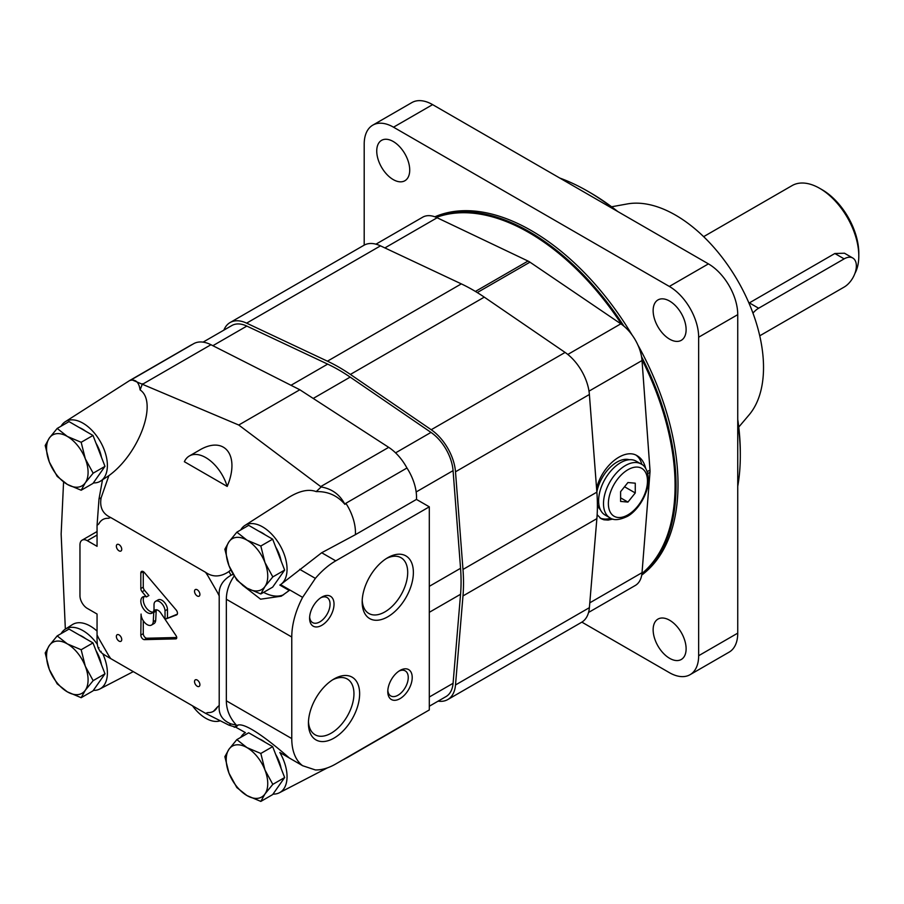<?xml version="1.0" encoding="UTF-8"?>
<svg xmlns="http://www.w3.org/2000/svg" width="904" height="904" viewBox="0 0 904 904"><rect width="100%" height="100%" fill="white"/><g stroke="black" fill="none" stroke-linecap="round" stroke-linejoin="round"><path stroke-width="1.36" d="M581.86 622.133L669.344 672.632A41.46 23.933 -120 0 0 690.068 674.689L729.155 652.123A41.46 23.933 -120 0 0 737.743 633.139L737.743 314.648A41.46 23.933 -120 0 0 708.431 263.878L432.609 104.627A41.46 23.933 -120 0 0 411.874 102.581L372.787 125.147A41.46 23.933 -120 0 0 364.199 144.12L364.199 245.131M690.068 674.689A41.46 23.933 -120 0 0 698.656 655.716L698.656 337.215A41.46 23.933 -120 0 0 669.344 286.444L393.522 127.193A41.46 23.933 -120 0 0 372.787 125.147M641.953 573.52A206.609 119.283 -120 0 0 641.953 359.577M621.624 324.366A206.609 119.283 -120 0 0 436.349 217.401M641.806 574.65A207.298 119.69 -120 0 0 641.546 356.662M623.952 326.174A207.298 119.69 -120 0 0 435.299 216.971M641.727 575.08A207.298 119.69 -120 0 0 637.941 345.125M632.133 335.068A207.298 119.69 -120 0 0 434.88 216.813M737.743 486.329A215.943 124.673 -120 0 0 740.308 455.627A215.943 124.673 -120 0 0 737.743 421.965M615.488 210.214A215.943 124.673 -120 0 0 587.623 191.162A215.943 124.673 -120 0 0 559.745 178.031M740.308 455.627L740.308 452.814A212.485 122.673 -120 0 0 737.743 419.411M617.703 211.491A212.485 122.673 -120 0 0 590.063 192.575L587.623 191.162M738.76 427.072L749.077 414.902A124.379 71.811 -120 0 0 737.766 280.794A124.379 71.811 -120 0 0 627.286 203.942L611.579 206.79M393.229 179.591A23.323 13.47 -120 0 0 404.89 180.743A23.323 13.47 -120 0 0 404.89 153.816A23.323 13.47 -120 0 0 381.567 140.346A23.323 13.47 -120 0 0 377.996 159.036A23.323 13.47 -120 0 0 393.229 179.591M669.627 339.169A23.323 13.47 -120 0 0 681.288 340.322A23.323 13.47 -120 0 0 681.288 313.394A23.323 13.47 -120 0 0 657.965 299.925A23.323 13.47 -120 0 0 654.394 318.615A23.323 13.47 -120 0 0 669.627 339.169M669.627 658.327A23.323 13.47 -120 0 0 681.288 659.479A23.323 13.47 -120 0 0 681.288 632.551A23.323 13.47 -120 0 0 657.965 619.093A23.323 13.47 -120 0 0 654.394 637.783A23.323 13.47 -120 0 0 669.627 658.327M610.776 518.263A36.273 20.95 -60 0 1 600.007 517.981M636.111 455.209A36.273 20.95 -60 0 1 641.84 464.475M612.889 519.065L608.155 520.071L603.928 519.8L601.024 518.659L597.137 514.692M596.583 488.442C601.951 465.594 624.517 447.525 637.309 455.831C641.501 458.328 644.303 462.577 645.716 468.566M588.572 612.437L635.297 585.464A32.962 19.029 -120 0 0 642.032 572.673L649.987 472.295A15.549 8.972 -120 0 0 649.987 470.08L642.032 360.526A32.962 19.029 -120 0 0 620.845 323.824L529.947 262.16A15.549 8.972 -120 0 0 528.026 261.053L437.129 217.751A32.962 19.029 -120 0 0 422.676 217.197L375.951 244.17M600.414 509.788A29.199 16.86 -60 0 1 597.386 504.907M596.855 492.036A29.199 16.86 -60 0 1 629.308 459.729M627.93 482.533L620.607 491.652L620.607 501.426L627.93 502.082L635.263 492.962L635.263 483.188L627.93 482.533M609.94 517.822L605.058 514.997A31.098 17.956 -60 0 1 605.058 479.097A31.098 17.956 -60 0 1 636.145 461.142L641.038 463.967A31.098 17.956 -60 0 0 609.94 481.922A31.098 17.956 -60 0 0 609.94 517.822C613.59 520.614 619.353 520.15 627.218 516.455C632.687 513.788 642.981 504.059 647.411 488.024C650.823 471.402 643.716 464.769 641.038 463.967M624.528 486.759L635.263 492.962M620.607 497.844L627.93 502.082M438.101 701.142A38.002 21.945 -120 0 0 447.751 699.572L581.634 622.268A38.002 21.945 -120 0 0 589.385 607.669L596.866 518.647A176.201 101.734 -120 0 0 596.866 492.149L589.385 394.494A38.002 21.945 -120 0 0 565.102 352.436L484.273 297.133A176.201 101.734 -120 0 0 461.322 283.879L380.494 245.854A38.002 21.945 -120 0 0 363.962 245.266L230.079 322.558A38.002 21.945 -120 0 0 223.898 330.118M447.751 699.572A38.002 21.945 -120 0 0 455.503 684.961L462.984 595.939A176.201 101.734 -120 0 0 462.984 569.441L455.503 471.786A38.002 21.945 -120 0 0 431.219 429.728L350.39 374.425A176.201 101.734 -120 0 0 327.44 361.182L246.611 323.146A38.002 21.945 -120 0 0 230.079 322.558M429.31 706.227L446.022 696.577A34.555 19.944 -120 0 0 453.073 683.3L460.554 594.278A172.754 99.734 -120 0 0 460.554 568.3L453.073 470.645A34.555 19.944 -120 0 0 430.993 432.406L350.164 377.104A172.754 99.734 -120 0 0 327.666 364.12L246.837 326.084A34.555 19.944 -120 0 0 231.808 325.553L203.084 342.13M263.629 592.346A44.917 25.933 -120 0 0 283.63 594.742M242.43 585.114L260.601 599.194L281.313 596.188L289.235 590.493L279.833 585.069A34.555 19.944 -120 0 0 279.698 544.796A34.555 19.944 -120 0 0 244.894 525.461A34.555 19.944 -120 0 0 240.746 529.913M344.673 758.919L342.164 760.253M97.372 644.382A34.555 19.944 -120 0 0 95.779 642.224A34.555 19.944 -120 0 0 65.235 629.195A34.555 19.944 -120 0 0 61.088 633.647M97.056 631.082A34.928 20.171 -120 0 0 72.365 624.63L65.235 629.195M93.349 690.374A34.555 19.944 -120 0 0 99.779 689.017A34.555 19.944 -120 0 0 102.74 653.716M63.574 481.968L61.144 534.049L65.348 629.127M93.349 482.917A34.555 19.944 -120 0 0 99.779 481.561A34.555 19.944 -120 0 0 105.937 455.096A34.555 19.944 -120 0 0 84.603 424.191A34.555 19.944 -120 0 0 65.235 421.739A34.555 19.944 -120 0 0 61.088 426.191M279.833 585.069L280.59 584.651L302.614 597.363A62.195 35.9 120 0 0 291.766 637.015L291.766 738.579A62.195 35.9 120 0 0 302.614 765.711L315.372 769.948A62.195 35.9 120 0 0 335.746 763.97L429.31 709.945L429.31 506.828L416.462 499.415A38.002 21.945 -120 0 0 406.958 468.012A38.002 21.945 -120 0 0 388.697 447.344L299.823 389.76L210.96 344.729A38.002 21.945 -120 0 0 193.603 343.735L130.21 380.414C135.656 379.081 138.956 382.256 140.12 389.94C158.155 401.907 139.25 453.751 108.864 475.662L99.779 481.561M131.317 379.691A38.002 21.945 -120 0 0 129.916 380.392A38.002 21.945 -120 0 0 129.43 380.686L65.235 421.739M280.59 584.651L321.688 552.739L355.385 534.682A38.002 21.945 -120 0 0 345.882 503.268L344.91 504.364C337.407 495.55 327.836 491.301 316.208 491.606C308.648 488.781 299.348 490.815 288.32 497.697L244.894 525.461M406.958 468.012L345.882 503.268M316.208 491.606L321.18 486.951L320.717 486.589L388.697 447.344M321.18 486.951C332.005 488.827 339.904 494.624 344.91 504.364M244.894 732.918L245.402 732.613A34.555 19.944 -120 0 0 244.894 732.918A34.555 19.944 -120 0 0 240.746 737.37M273.008 794.096A34.555 19.944 -120 0 0 279.438 792.74A34.555 19.944 -120 0 0 279.833 752.49L302.614 765.711M342.763 759.914L347.079 757.676A38.002 21.945 -120 0 0 347.588 757.394A38.002 21.945 -120 0 0 349.565 755.981M245.402 732.613L235.921 727.291L228.927 725.144L205.558 713.346L110.706 658.587C102.638 654.033 99.44 651.626 101.135 651.366M245.334 732.635L240.283 729.72M233.142 574.356L231.051 575.226C222.35 580.368 218.406 587.272 219.209 595.939A109.361 63.144 -120 0 0 217.468 592.448L207.717 575.543A109.361 63.144 -120 0 0 205.558 572.3L110.706 517.529A109.361 63.144 -120 0 0 108.548 518.297C104.107 518.116 100.852 519.992 98.796 523.924A109.361 63.144 -120 0 0 97.056 525.405L98.999 498.985L102.48 479.934M97.056 525.405L97.056 546.321L87.281 540.682A10.362 5.989 -120 0 0 82.094 540.174A10.362 5.989 -120 0 0 79.959 544.92L79.959 595.691A10.362 5.989 -120 0 0 87.281 608.392L97.056 614.031L97.056 634.947A109.361 63.144 -120 0 0 98.796 638.439L108.548 655.332A109.361 63.144 -120 0 0 110.706 658.587M291.766 738.579L226.339 700.803L226.339 599.25C226.395 591.352 228.994 583.611 234.147 576.029M219.209 595.939L219.209 705.47C218.395 714.284 222.35 720.431 231.051 723.934L236.385 725.144C229.763 717.923 226.418 709.809 226.339 700.803M151.499 625.059A8.633 4.983 -120 0 1 144.843 622.743A8.633 4.983 -120 0 1 141.069 614.053L140.821 635.071A3.458 2 -120 0 0 144.391 639.636L175.817 638.879A2.418 1.401 -120 0 0 176.235 638.766A2.418 1.401 -120 0 0 176.088 635.738L165.048 619.274L176.585 614.912A3.458 2 -120 0 0 176.755 614.833A3.458 2 -120 0 0 176.156 609.985L144.391 572.56A3.458 2 -120 0 0 141.544 571.43A3.458 2 -120 0 0 140.821 573L140.821 588.527A3.458 2 -120 0 0 142.12 591.758L146.448 596.934A9.334 5.39 -120 0 0 142.753 596.945A9.334 5.39 -120 0 0 142.753 607.714A9.334 5.39 -120 0 0 152.087 613.104A9.334 5.39 -120 0 0 154.019 608.833L154.019 604.392A7.82 4.509 -120 0 1 155.624 601.296L158.064 599.894A7.82 4.509 -120 0 1 163.884 601.77A7.82 4.509 -120 0 1 167.489 609.341L165.036 610.754L165.036 619.263L160.855 613.036A6.215 3.593 -120 0 0 155.025 610.053A6.215 3.593 -120 0 0 153.748 612.46L153.262 621.715A8.633 4.983 -120 0 1 151.499 625.059L153.94 623.647A8.633 4.983 -120 0 0 155.703 620.302L153.262 621.715M165.036 610.754A7.82 4.509 -120 0 0 161.443 603.183A7.82 4.509 -120 0 0 155.624 601.296M197.219 686.249A3.797 2.192 -120 0 0 199.117 686.43A3.797 2.192 -120 0 0 199.117 682.045A3.797 2.192 -120 0 0 195.32 679.853A3.797 2.192 -120 0 0 194.733 682.893A3.797 2.192 -120 0 0 197.219 686.249M119.045 550.841A3.797 2.192 -120 0 0 120.944 551.022A3.797 2.192 -120 0 0 120.944 546.637A3.797 2.192 -120 0 0 117.147 544.445A3.797 2.192 -120 0 0 116.559 547.485A3.797 2.192 -120 0 0 119.045 550.841M119.045 641.117A3.797 2.192 -120 0 0 120.944 641.298A3.797 2.192 -120 0 0 120.944 636.913A3.797 2.192 -120 0 0 117.147 634.721A3.797 2.192 -120 0 0 116.559 637.761A3.797 2.192 -120 0 0 119.045 641.117M197.219 595.973A3.797 2.192 -120 0 0 199.117 596.165A3.797 2.192 -120 0 0 199.117 591.77A3.797 2.192 -120 0 0 195.32 589.577A3.797 2.192 -120 0 0 194.733 592.629A3.797 2.192 -120 0 0 197.219 595.973M205.558 713.346A109.361 63.144 -120 0 0 207.717 712.589A27.64 15.956 -120 0 0 213.48 711.312A27.64 15.956 -120 0 0 217.468 706.951A109.361 63.144 -120 0 0 219.209 705.47M213.48 711.312L217.468 706.951M131.419 379.635L238.746 425.027L320.717 486.589M142.425 383.748L140.12 389.94M108.864 475.662L101.135 497.765C99.451 507.246 102.649 513.822 110.706 517.529M205.558 572.3C212.722 577.373 220.508 577.125 228.927 571.554L230.791 569.882M184.359 461.707L227.186 486.431C240.43 455.153 224.407 434.847 198.835 450.508L189.354 455.978A32.826 18.95 -120 0 0 184.359 461.707M429.31 506.828L335.746 560.853A62.195 35.9 120 0 0 315.372 578.379L299.676 569.317M302.614 597.363L315.372 578.379M238.746 425.027L299.823 389.76M416.462 499.415L355.385 534.682M98.999 647.693C97.575 648.394 96.92 644.145 97.056 634.947M321.813 625.308A17.278 9.978 -60 0 1 309.597 618.257A17.278 9.978 -60 0 1 321.813 597.103A17.278 9.978 -60 0 1 334.028 604.154A17.278 9.978 -60 0 1 321.813 625.308M399.997 698.656A17.278 9.978 -60 0 1 387.782 691.605A17.278 9.978 -60 0 1 399.997 670.452A17.278 9.978 -60 0 1 412.213 677.503A17.278 9.978 -60 0 1 399.997 698.656M334.028 678.972L334.028 678.972A36.205 20.905 120 0 0 308.433 723.313A36.205 20.905 120 0 0 334.028 738.093A36.205 20.905 120 0 0 359.634 693.752A36.205 20.905 120 0 0 334.028 678.972M387.782 557.678L387.782 557.678A36.205 20.905 120 0 0 362.176 602.007A36.205 20.905 120 0 0 387.782 616.788A36.205 20.905 120 0 0 413.377 572.447A36.205 20.905 120 0 0 387.782 557.678M234.249 727.291L236.656 725.72C243.515 720.285 270.816 741.788 289.235 757.914L279.833 752.49M237.718 725.426A44.917 25.933 -120 0 0 235.921 727.291M347.588 757.394L408.664 722.138A38.002 21.945 -120 0 0 410.642 720.714M192.394 344.435A38.002 21.945 -120 0 0 190.993 345.125L129.916 380.392M235.989 726.081L236.385 725.144M227.186 486.431A32.826 18.95 -120 0 0 189.354 455.978M192.518 705.821A32.826 18.95 -120 0 0 219.683 720.951M362.221 600.301A32.182 18.577 120 0 0 368.843 613.466A32.182 18.577 120 0 0 401.037 594.877A32.182 18.577 120 0 0 401.037 557.723A32.182 18.577 120 0 0 386.313 558.559M308.479 721.595A32.182 18.577 120 0 0 315.101 734.771A32.182 18.577 120 0 0 347.283 716.183A32.182 18.577 120 0 0 347.283 679.017A32.182 18.577 120 0 0 332.57 679.864M398.958 671.096A14.464 8.351 -60 0 1 405.241 670.881A14.464 8.351 -60 0 1 407.467 682.475A14.464 8.351 -60 0 1 398.009 695.221A14.464 8.351 -60 0 1 390.777 695.944A14.464 8.351 -60 0 1 387.827 690.385M320.784 597.747A14.464 8.351 -60 0 1 327.067 597.533A14.464 8.351 -60 0 1 329.282 609.126A14.464 8.351 -60 0 1 319.835 621.873A14.464 8.351 -60 0 1 312.592 622.596A14.464 8.351 -60 0 1 309.643 617.036M140.821 573L143.273 571.599L143.273 587.114A3.458 2 -120 0 0 144.561 590.346L148.889 595.521L146.448 596.934M144.143 596.527A9.334 5.39 -120 0 0 145.205 606.313A9.334 5.39 -120 0 0 153.149 612.121M165.036 619.263L177.32 614.155M167.489 609.341L167.489 617.861L165.048 619.274M156.494 609.782A6.215 3.593 -120 0 0 156.189 611.047L155.703 620.302M143.273 620.732L143.273 633.659A3.458 2 -120 0 0 146.843 638.224L176.732 637.512M156.189 611.047L153.748 612.46M260.827 801.419L264.962 793.972L272.816 784.367L264.962 769.993A29.369 16.95 60 0 1 264.962 793.972A29.369 16.95 60 0 1 246.984 795.576L236.848 787.576L228.994 773.202A29.369 16.95 60 0 1 228.994 749.224L224.859 756.682L228.994 773.202A29.369 16.95 60 0 0 246.984 795.576L260.827 801.419L272.658 794.593L284.647 777.542L272.658 746.636L248.679 732.794L236.848 739.619L228.994 749.224A29.369 16.95 60 0 1 246.984 747.619L236.848 739.619M272.816 784.367L284.647 777.542M260.827 753.461L246.984 747.619A29.369 16.95 60 0 1 264.962 769.993L260.827 753.461L272.658 746.636M265.211 742.342A27.64 15.956 -120 0 0 262.126 740.286A27.64 15.956 -120 0 0 259.052 738.783M281.11 768.445A27.64 15.956 -120 0 0 275.641 754.354M260.827 593.973L264.962 586.515L272.816 576.91L264.962 562.537A29.369 16.95 60 0 1 264.962 586.515A29.369 16.95 60 0 1 246.984 588.12L236.848 580.131L228.994 565.746A29.369 16.95 60 0 1 228.994 541.767L224.859 549.225L228.994 565.746A29.369 16.95 60 0 0 246.984 588.12L260.827 593.973L272.658 587.137L284.647 570.085L272.658 539.179L248.679 525.337L236.848 532.173L228.994 541.767A29.369 16.95 60 0 1 246.984 540.163L236.848 532.173M272.816 576.91L284.647 570.085M260.827 546.016L246.984 540.163A29.369 16.95 60 0 1 264.962 562.537L260.827 546.016L272.658 539.179M265.211 534.885A27.64 15.956 -120 0 0 262.126 532.829A27.64 15.956 -120 0 0 259.052 531.326M281.11 560.988A27.64 15.956 -120 0 0 275.641 546.897M81.168 490.239L85.304 482.781L93.157 473.187L85.304 458.803A29.369 16.95 60 0 1 85.304 482.781A29.369 16.95 60 0 1 67.325 484.397L57.189 476.397L49.336 462.023A29.369 16.95 60 0 1 49.336 438.044L45.2 445.502L49.336 462.023A29.369 16.95 60 0 0 67.325 484.397L81.168 490.239L92.999 483.414L104.988 466.362L92.999 435.457L69.02 421.614L57.189 428.439L49.336 438.044A29.369 16.95 60 0 1 67.325 436.44L57.189 428.439M93.157 473.187L104.988 466.362M81.168 442.282L67.325 436.44A29.369 16.95 60 0 1 85.304 458.803L81.168 442.282L92.999 435.457M85.552 431.163A27.64 15.956 -120 0 0 82.467 429.095A27.64 15.956 -120 0 0 79.394 427.603M101.451 457.266A27.64 15.956 -120 0 0 95.982 443.175M81.168 697.696L85.304 690.238L93.157 680.644L85.304 666.259A29.369 16.95 60 0 1 85.304 690.238A29.369 16.95 60 0 1 67.325 691.842L57.189 683.853L49.336 669.48A29.369 16.95 60 0 1 49.336 645.501L45.2 652.959L49.336 669.48A29.369 16.95 60 0 0 67.325 691.842L81.168 697.696L92.999 690.871L104.988 673.819L92.999 642.913L69.02 629.071L57.189 635.896L49.336 645.501A29.369 16.95 60 0 1 67.325 643.885L57.189 635.896M93.157 680.644L104.988 673.819M81.168 649.739L67.325 643.885A29.369 16.95 60 0 1 85.304 666.259L81.168 649.739L92.999 642.913M85.552 638.619A27.64 15.956 -120 0 0 82.467 636.552A27.64 15.956 -120 0 0 79.394 635.06M101.451 664.722A27.64 15.956 -120 0 0 95.982 650.62M759.733 335.813L844.144 287.077A17.278 9.978 120 0 0 855.433 271.855A17.278 9.978 120 0 0 852.777 258.013L844.483 253.222L834.855 253.504L748.964 303.111M852.777 258.013A17.278 9.978 120 0 0 844.144 258.872L758.637 308.23A17.278 9.978 120 0 0 752.964 313.123M854.89 273.46A55.28 31.911 -120 0 0 858.8 256.047A55.28 31.911 -120 0 0 819.713 188.348A55.28 31.911 -120 0 0 792.073 185.602L703.64 236.656M858.8 256.047L858.8 253.222A51.822 29.922 -120 0 0 822.154 189.75L819.713 188.348M669.344 286.444L708.431 263.878M698.656 337.215L737.743 314.648M393.522 127.193L432.609 104.627M698.656 655.716L737.743 633.139M567.814 354.447L620.845 323.824M589.001 391.149L642.032 360.526M647.207 471.685L649.987 470.08M589.792 602.832L642.032 572.673M647.784 473.572L649.987 472.295M475.402 291.438L528.026 261.053M477.267 292.568L529.947 262.16M384.878 247.922L437.129 217.751M627.93 514.873A27.64 15.956 -60 0 1 611.002 490.793A27.64 15.956 -60 0 1 644.857 471.244A27.64 15.956 -60 0 1 627.93 514.873M431.219 429.728L565.102 352.436M455.503 471.786L589.385 394.494M462.984 569.441L596.866 492.149M350.39 374.425L484.273 297.133M327.44 361.182L461.322 283.879M246.611 323.146L380.494 245.854M455.503 684.961L589.385 607.669M462.984 595.939L596.866 518.647M395.579 452.859L430.993 432.406M416.168 491.957L453.073 470.645M313.225 398.438L350.164 377.104M290.998 385.285L327.666 364.12M212.869 345.701L246.837 326.084M429.31 697.018L453.073 683.3M429.31 612.313L460.554 594.278M429.31 586.334L460.554 568.3M97.056 535.044L87.281 540.682M291.766 637.015L226.339 599.25M335.746 560.853L321.688 552.739M142.99 383.974L210.96 344.729M101.135 497.765A130.436 75.303 -120 0 0 98.999 498.985M231.051 575.226A130.436 75.303 -120 0 0 228.927 571.554M228.927 725.144A130.436 75.303 -120 0 0 231.051 723.934M143.273 587.114L140.821 588.527M144.561 590.346L142.12 591.758M143.273 633.659L140.821 635.071M146.843 638.224L144.391 639.636M176.54 638.461L175.817 638.879M758.637 308.23L749.348 302.874M844.144 258.872L834.855 253.504M99.779 689.017L133.306 671.627M345.452 758.512L343.882 759.428M279.438 792.74L327.497 767.824M82.094 540.174L97.056 531.541M98.061 647.806L100.321 651.716"/></g></svg>
